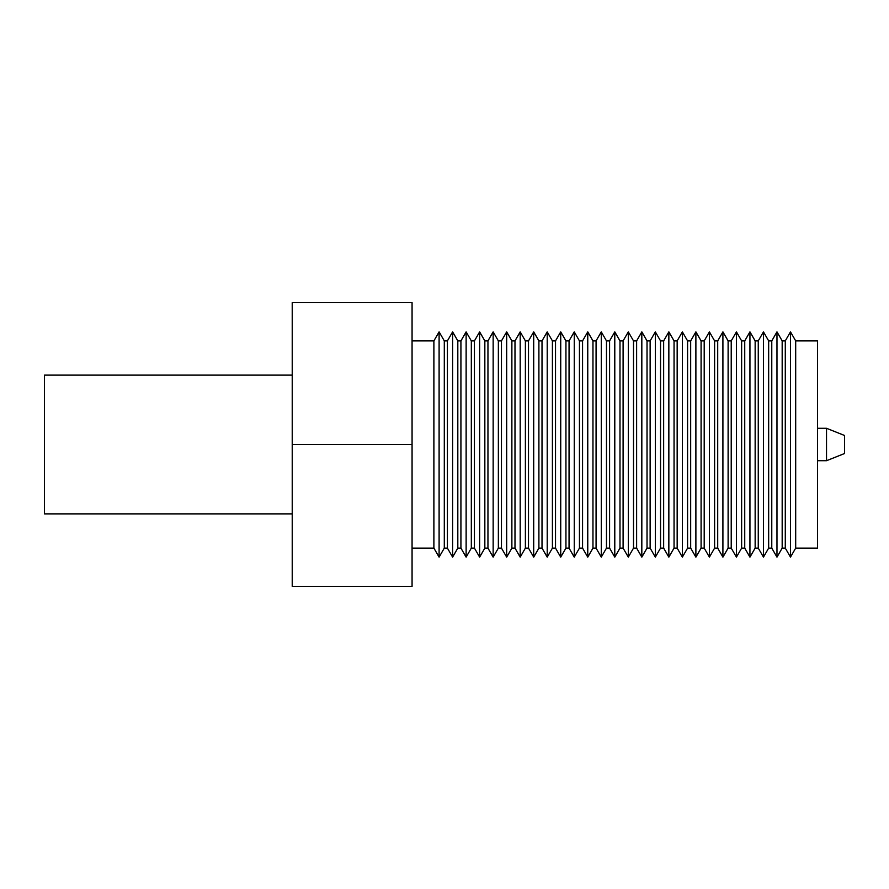<?xml version="1.0" encoding="UTF-8"?>
<svg xmlns="http://www.w3.org/2000/svg" width="889" height="889" viewBox="0 0 889 889"><rect width="100%" height="100%" fill="white"/><g stroke="black" fill="none" stroke-linecap="round" stroke-linejoin="round"><path stroke-width="1.33" d="M826.526 428.287L844.55 435.488L844.55 453.512L826.526 460.713L826.526 428.287L817.524 428.287M292.225 375.125L44.45 375.125L44.45 513.875L292.225 513.875M795.688 548.113L795.688 340.887L790.488 331.875L790.488 557.125L795.688 548.113L817.524 548.113L817.524 340.887L795.688 340.887M790.488 331.875L785.287 340.887L785.287 548.113L790.488 557.125M782.176 548.113L782.176 340.887L776.975 331.875L776.975 557.125L782.176 548.113L785.287 548.113M776.975 331.875L771.774 340.887L771.774 548.113L776.975 557.125M768.663 548.113L768.663 340.887L763.462 331.875L763.462 557.125L768.663 548.113L771.774 548.113M763.462 331.875L758.261 340.887L758.261 548.113L763.462 557.125M755.15 548.113L755.15 340.887L749.938 331.875L749.938 557.125L755.15 548.113L758.261 548.113M749.938 331.875L744.738 340.887L744.738 548.113L749.938 557.125M292.225 444.5L292.225 586.407L412.063 586.407L412.063 444.5L292.225 444.5L292.225 302.593L412.063 302.593L412.063 444.5M741.626 548.113L741.626 340.887L736.425 331.875L736.425 557.125L741.626 548.113L744.738 548.113M736.425 331.875L731.225 340.887L731.225 548.113L736.425 557.125M412.063 340.887L433.888 340.887L433.888 548.113L412.063 548.113M728.113 548.113L728.113 340.887L722.913 331.875L722.913 557.125L728.113 548.113L731.225 548.113M433.888 548.113L439.099 557.125L439.099 331.875L433.888 340.887M444.3 340.887L447.411 340.887L447.411 548.113L444.3 548.113L444.3 340.887L439.099 331.875M722.913 331.875L717.712 340.887L717.712 548.113L722.913 557.125M714.6 548.113L714.6 340.887L709.4 331.875L709.4 557.125L714.6 548.113L717.712 548.113M447.411 548.113L452.612 557.125L452.612 331.875L447.411 340.887M457.813 340.887L460.924 340.887L460.924 548.113L457.813 548.113L457.813 340.887L452.612 331.875M709.4 331.875L704.199 340.887L704.199 548.113L709.4 557.125M701.088 548.113L701.088 340.887L695.887 331.875L695.887 557.125L701.088 548.113L704.199 548.113M460.924 548.113L466.125 557.125L466.125 331.875L460.924 340.887M471.326 340.887L474.437 340.887L474.437 548.113L471.326 548.113L471.326 340.887L466.125 331.875M695.887 331.875L690.675 340.887L690.675 548.113L695.887 557.125M687.575 548.113L687.575 340.887L682.363 331.875L682.363 557.125L687.575 548.113L690.675 548.113M474.437 548.113L479.638 557.125L479.638 331.875L474.437 340.887M484.838 340.887L487.95 340.887L487.95 548.113L484.838 548.113L484.838 340.887L479.638 331.875M682.363 331.875L677.162 340.887L677.162 548.113L682.363 557.125M674.051 548.113L674.051 340.887L668.85 331.875L668.85 557.125L674.051 548.113L677.162 548.113M487.95 548.113L493.151 557.125L493.151 331.875L487.95 340.887M498.362 340.887L501.463 340.887L501.463 548.113L498.362 548.113L498.362 340.887L493.151 331.875M668.85 331.875L663.65 340.887L663.65 548.113L668.85 557.125M660.538 548.113L660.538 340.887L655.337 331.875L655.337 557.125L660.538 548.113L663.65 548.113M501.463 548.113L506.674 557.125L506.674 331.875L501.463 340.887M511.875 340.887L514.987 340.887L514.987 548.113L511.875 548.113L511.875 340.887L506.674 331.875M655.337 331.875L650.137 340.887L650.137 548.113L655.337 557.125M647.025 548.113L647.025 340.887L641.825 331.875L641.825 557.125L647.025 548.113L650.137 548.113M514.987 548.113L520.187 557.125L520.187 331.875L514.987 340.887M525.388 340.887L528.499 340.887L528.499 548.113L525.388 548.113L525.388 340.887L520.187 331.875M641.825 331.875L636.624 340.887L636.624 548.113L641.825 557.125M633.513 548.113L633.513 340.887L628.312 331.875L628.312 557.125L633.513 548.113L636.624 548.113M528.499 548.113L533.7 557.125L533.7 331.875L528.499 340.887M538.901 340.887L542.012 340.887L542.012 548.113L538.901 548.113L538.901 340.887L533.7 331.875M628.312 331.875L623.1 340.887L623.1 548.113L628.312 557.125M619.989 548.113L619.989 340.887L614.788 331.875L614.788 557.125L619.989 548.113L623.1 548.113M542.012 548.113L547.213 557.125L547.213 331.875L542.012 340.887M552.413 340.887L555.525 340.887L555.525 548.113L552.413 548.113L552.413 340.887L547.213 331.875M614.788 331.875L609.587 340.887L609.587 548.113L614.788 557.125M606.476 548.113L606.476 340.887L601.275 331.875L601.275 557.125L606.476 548.113L609.587 548.113M555.525 548.113L560.726 557.125L560.726 331.875L555.525 340.887M565.937 340.887L569.049 340.887L569.049 548.113L565.937 548.113L565.937 340.887L560.726 331.875M601.275 331.875L596.075 340.887L596.075 548.113L601.275 557.125M592.963 548.113L592.963 340.887L587.762 331.875L587.762 557.125L592.963 548.113L596.075 548.113M569.049 548.113L574.25 557.125L574.25 331.875L569.049 340.887M579.45 340.887L582.562 340.887L582.562 548.113L579.45 548.113L579.45 340.887L574.25 331.875M826.526 460.713L817.524 460.713M785.287 340.887L782.176 340.887M771.774 340.887L768.663 340.887M758.261 340.887L755.15 340.887M744.738 340.887L741.626 340.887M731.225 340.887L728.113 340.887M444.3 548.113L439.099 557.125M717.712 340.887L714.6 340.887M457.813 548.113L452.612 557.125M704.199 340.887L701.088 340.887M471.326 548.113L466.125 557.125M690.675 340.887L687.575 340.887M484.838 548.113L479.638 557.125M677.162 340.887L674.051 340.887M498.362 548.113L493.151 557.125M663.65 340.887L660.538 340.887M511.875 548.113L506.674 557.125M650.137 340.887L647.025 340.887M525.388 548.113L520.187 557.125M636.624 340.887L633.513 340.887M538.901 548.113L533.7 557.125M623.1 340.887L619.989 340.887M552.413 548.113L547.213 557.125M609.587 340.887L606.476 340.887M565.937 548.113L560.726 557.125M596.075 340.887L592.963 340.887M579.45 548.113L574.25 557.125M582.562 548.113L587.762 557.125M582.562 340.887L587.762 331.875"/></g></svg>
